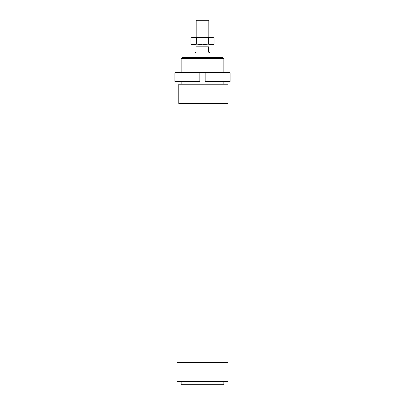 <?xml version="1.0" encoding="UTF-8"?>
<svg xmlns="http://www.w3.org/2000/svg" width="405" height="405" viewBox="0 0 405 405"><rect width="100%" height="100%" fill="white"/><g stroke="black" fill="none" stroke-linecap="round" stroke-linejoin="round"><path stroke-width="0.61" d="M196.106 37.3L196.106 20.25L208.894 20.25L208.894 37.3M209.086 46.894L209.086 52.225L209.962 53.278L208.686 52.225L208.686 46.894L209.086 46.894M195.038 57.55L195.038 53.278L195.914 52.225L195.914 46.894L208.686 46.894M209.086 52.225L208.686 52.225M228.081 84.199L228.081 103.381L178.732 103.381L178.732 84.199L228.081 84.199M179.05 362.369L179.05 103.381M225.95 103.381L225.95 362.369M176.919 381.55L176.919 362.369L228.081 362.369L228.081 381.55L176.919 381.55M223.818 381.55L223.818 384.75L181.182 384.75L181.182 381.55M181.182 84.199L181.182 82.068M181.182 72.475L181.182 58.512L223.818 58.512L223.818 72.475M223.818 82.068L223.818 84.199M223.818 58.512L222.856 57.55L182.144 57.55L181.182 58.512M230.081 73.006L230.081 81.532L205.163 81.532L205.163 82.068L229.549 82.068L230.081 81.532L230.081 73.006L229.549 72.475L205.163 72.475L205.163 73.006L230.081 73.006M205.163 73.006L205.163 81.532M199.837 82.068L199.837 81.532L174.919 81.532L175.451 82.068L205.163 82.068M174.919 73.006L199.837 73.006L199.837 72.475L175.451 72.475L174.919 73.006L174.919 81.532M199.837 73.006L199.837 81.532L199.837 73.006M199.837 72.475L205.163 72.475M212.625 37.3L214.189 38.207L211.268 37.3L212.625 37.3M190.811 38.207L192.375 37.3L193.732 37.3L190.811 38.207L190.811 43.856L193.732 44.763L192.375 44.763L190.811 43.856M214.189 43.856L212.625 44.763L211.268 44.763L214.189 43.856L214.189 38.207M193.732 37.3L211.268 37.3L208.347 38.207L202.5 37.3L196.653 38.207L193.732 37.3M193.732 44.763L196.653 43.856L202.5 44.763L193.732 44.763M202.5 44.763L208.347 43.856L211.268 44.763L202.5 44.763M208.347 38.207L208.347 43.856M196.653 38.207L196.653 43.856M207.937 46.894L207.937 44.763M209.962 57.55L209.962 53.278M197.063 46.894L197.063 44.763"/></g></svg>

